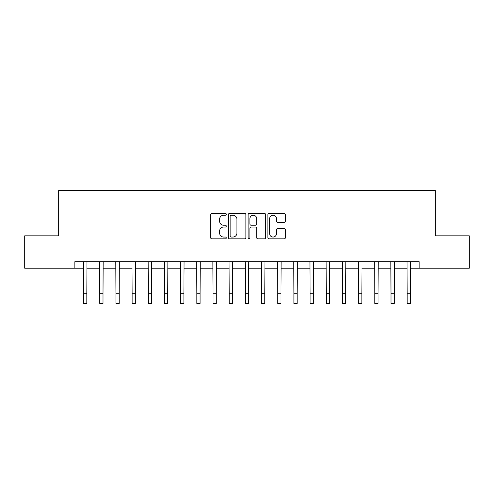 <?xml version="1.0" encoding="UTF-8"?>
<svg xmlns="http://www.w3.org/2000/svg" width="494" height="494" viewBox="0 0 494 494"><rect width="100%" height="100%" fill="white"/><g stroke="black" fill="none" stroke-linecap="round" stroke-linejoin="round"><path stroke-width="0.74" d="M226.289 214.316A0.889 0.889 0 0 0 225.4 213.427L211.901 213.427A1.272 1.272 0 0 0 210.635 214.692L210.635 237.565A1.272 1.272 0 0 0 211.901 238.837L225.4 238.837A0.889 0.889 0 0 0 226.289 237.947A0.889 0.889 0 0 0 225.4 237.052L223.652 237.052A4.063 4.063 0 0 1 219.589 232.989L219.589 231.081A4.063 4.063 0 0 1 223.652 227.018L225.4 227.018A0.889 0.889 0 0 0 226.289 226.129A0.889 0.889 0 0 0 225.4 225.239L223.652 225.239A4.063 4.063 0 0 1 219.589 221.176L219.589 219.268A4.063 4.063 0 0 1 223.652 215.205L225.4 215.205A0.889 0.889 0 0 0 226.289 214.316M284.13 222.38A1.272 1.272 0 0 0 285.402 221.108L285.402 214.692A1.272 1.272 0 0 0 284.13 213.427L269.137 213.427A1.272 1.272 0 0 0 267.865 214.692L267.865 237.565A1.272 1.272 0 0 0 269.137 238.837L284.13 238.837A1.272 1.272 0 0 0 285.402 237.565L285.402 229.815A1.272 1.272 0 0 0 284.13 228.543L277.714 228.543A1.272 1.272 0 0 0 276.442 229.815L276.442 233.656A3.396 3.396 0 0 1 273.046 237.052A3.396 3.396 0 0 1 269.644 233.656L269.644 218.601A3.396 3.396 0 0 1 273.046 215.205A3.396 3.396 0 0 1 276.442 218.601L276.442 221.108A1.272 1.272 0 0 0 277.714 222.38L284.13 222.38M74.853 268.193L24.7 268.193L24.7 235.836L58.675 235.836L58.675 190.536L435.325 190.536L435.325 235.836L469.3 235.836L469.3 268.193L419.147 268.193L419.147 261.721L74.853 261.721L74.853 268.193L83.591 268.193M245.889 214.692A1.272 1.272 0 0 0 244.616 213.427L229.624 213.427A1.272 1.272 0 0 0 228.358 214.692L228.358 237.565A1.272 1.272 0 0 0 229.624 238.837L244.616 238.837A1.272 1.272 0 0 0 245.889 237.565L245.889 214.692M249.384 213.427L264.376 213.427A1.272 1.272 0 0 1 265.642 214.692L265.642 237.565A1.272 1.272 0 0 1 264.376 238.837L257.961 238.837A1.272 1.272 0 0 1 256.689 237.565L256.689 228.29A1.272 1.272 0 0 0 255.417 227.018L251.162 227.018A1.272 1.272 0 0 0 249.89 228.29L249.89 237.947A0.889 0.889 0 0 1 249.001 238.837A0.889 0.889 0 0 1 248.112 237.947L248.112 214.692A1.272 1.272 0 0 1 249.384 213.427M86.827 268.193L99.769 268.193M103.005 268.193L115.948 268.193M119.184 268.193L132.126 268.193M135.362 268.193L148.305 268.193M151.541 268.193L164.49 268.193M167.725 268.193L180.668 268.193M183.904 268.193L196.847 268.193M200.082 268.193L213.025 268.193M216.261 268.193L229.204 268.193M232.439 268.193L245.382 268.193M248.618 268.193L261.561 268.193M264.796 268.193L277.739 268.193M280.975 268.193L293.918 268.193M297.153 268.193L310.096 268.193M313.332 268.193L326.275 268.193M329.51 268.193L342.459 268.193M345.695 268.193L358.638 268.193M361.874 268.193L374.816 268.193M378.052 268.193L390.995 268.193M394.231 268.193L407.173 268.193M410.409 268.193L419.147 268.193M231.025 215.205A0.889 0.889 0 0 0 230.136 216.094L230.136 236.163A0.889 0.889 0 0 0 231.025 237.052L232.865 237.052A4.063 4.063 0 0 0 236.929 232.989L236.929 219.268A4.063 4.063 0 0 0 232.865 215.205L231.025 215.205M256.689 218.663A3.396 3.396 0 0 0 253.286 215.267A3.396 3.396 0 0 0 249.89 218.663L249.89 223.967A1.272 1.272 0 0 0 251.162 225.239L255.417 225.239A1.272 1.272 0 0 0 256.689 223.967L256.689 218.663M83.437 261.721L83.591 293.757L86.827 293.757L86.981 261.721M83.591 293.757L83.591 303.464L86.827 303.464L86.827 293.757M99.615 261.721L99.769 293.757L103.005 293.757L103.16 261.721M99.769 293.757L99.769 303.464L103.005 303.464L103.005 293.757M115.794 261.721L115.948 293.757L119.184 293.757L119.338 261.721M115.948 293.757L115.948 303.464L119.184 303.464L119.184 293.757M131.972 261.721L132.126 293.757L135.362 293.757L135.517 261.721M132.126 293.757L132.126 303.464L135.362 303.464L135.362 293.757M148.157 261.721L148.305 293.757L151.541 293.757L151.695 261.721M148.305 293.757L148.305 303.464L151.541 303.464L151.541 293.757M164.335 261.721L164.49 293.757L167.725 293.757L167.874 261.721M164.49 293.757L164.49 303.464L167.725 303.464L167.725 293.757M180.514 261.721L180.668 293.757L183.904 293.757L184.058 261.721M180.668 293.757L180.668 303.464L183.904 303.464L183.904 293.757M196.692 261.721L196.847 293.757L200.082 293.757L200.237 261.721M196.847 293.757L196.847 303.464L200.082 303.464L200.082 293.757M212.871 261.721L213.025 293.757L216.261 293.757L216.415 261.721M213.025 293.757L213.025 303.464L216.261 303.464L216.261 293.757M229.049 261.721L229.204 293.757L232.439 293.757L232.594 261.721M229.204 293.757L229.204 303.464L232.439 303.464L232.439 293.757M245.228 261.721L245.382 293.757L248.618 293.757L248.772 261.721M245.382 293.757L245.382 303.464L248.618 303.464L248.618 293.757M261.406 261.721L261.561 293.757L264.796 293.757L264.951 261.721M261.561 293.757L261.561 303.464L264.796 303.464L264.796 293.757M277.585 261.721L277.739 293.757L280.975 293.757L281.129 261.721M277.739 293.757L277.739 303.464L280.975 303.464L280.975 293.757M293.763 261.721L293.918 293.757L297.153 293.757L297.308 261.721M293.918 293.757L293.918 303.464L297.153 303.464L297.153 293.757M309.942 261.721L310.096 293.757L313.332 293.757L313.486 261.721M310.096 293.757L310.096 303.464L313.332 303.464L313.332 293.757M326.126 261.721L326.275 293.757L329.51 293.757L329.665 261.721M326.275 293.757L326.275 303.464L329.51 303.464L329.51 293.757M342.305 261.721L342.459 293.757L345.695 293.757L345.843 261.721M342.459 293.757L342.459 303.464L345.695 303.464L345.695 293.757M358.483 261.721L358.638 293.757L361.874 293.757L362.028 261.721M358.638 293.757L358.638 303.464L361.874 303.464L361.874 293.757M374.662 261.721L374.816 293.757L378.052 293.757L378.206 261.721M374.816 293.757L374.816 303.464L378.052 303.464L378.052 293.757M390.84 261.721L390.995 293.757L394.231 293.757L394.385 261.721M390.995 293.757L390.995 303.464L394.231 303.464L394.231 293.757M407.019 261.721L407.173 293.757L410.409 293.757L410.563 261.721M407.173 293.757L407.173 303.464L410.409 303.464L410.409 293.757"/></g></svg>
